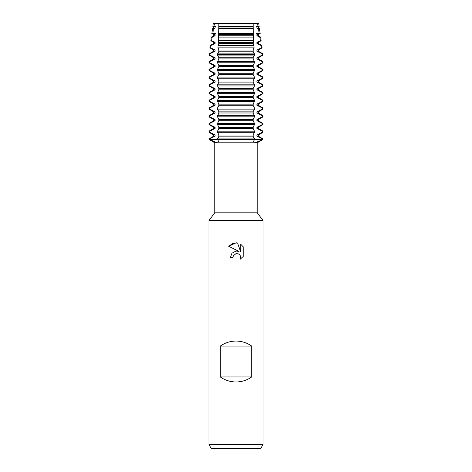 <?xml version="1.0" encoding="UTF-8"?>
<svg xmlns="http://www.w3.org/2000/svg" width="472" height="472" viewBox="0 0 472 472"><rect width="100%" height="100%" fill="white"/><g stroke="black" fill="none" stroke-linecap="round" stroke-linejoin="round"><path stroke-width="0.71" d="M258.786 23.6L257.559 23.6L258.786 23.6L259.169 26.397L258.296 26.898L258.296 28.025L259.488 28.715L258.45 28.715L259.228 33.547L260.155 33.547L258.296 34.621L258.296 35.748L260.644 37.105L259.783 37.105L260.326 40.704L261.134 40.704L258.296 42.344L258.296 43.471L261.795 45.495L261.034 45.495L261.376 47.861L262.119 47.861L258.296 50.067L258.296 51.194L262.951 53.885L262.231 53.885L262.32 55.059L263.034 55.059L258.296 57.791L258.296 58.917L263.034 61.655L262.32 61.655L262.32 62.782L263.034 62.782L258.296 65.519L258.296 66.641L263.034 69.378L262.32 69.378L262.32 70.505L263.034 70.505L258.296 73.243L258.296 74.369L263.034 77.101L262.32 77.101L262.32 78.228L263.034 78.228L258.296 80.966L258.296 82.093L263.034 84.824L262.32 84.824L262.32 85.951L263.034 85.951L258.296 88.689L258.296 89.816L263.034 92.547L262.32 92.547L262.32 93.674L263.034 93.674L258.296 96.412L258.296 97.539L263.034 100.27L262.32 100.27L262.32 101.397L263.034 101.397L258.296 104.135L258.296 105.262L263.034 107.999L262.32 107.999L262.32 109.12L263.034 109.12L258.296 111.858L258.296 112.985L263.034 115.723L262.32 115.723L262.32 116.85L263.034 116.85L258.296 119.581L258.296 120.708L263.034 123.446L262.32 123.446L262.32 124.573L263.034 124.573L258.296 127.304L258.296 128.431L263.034 131.169L262.32 131.169L262.32 132.296L263.034 132.296L258.296 135.027L258.296 136.154L263.034 138.892L262.32 138.892L262.32 139.452L263.034 139.452L256.243 142.355L253.316 141.812L254.502 139.452L262.32 139.452L254.502 139.452L254.502 138.892L217.498 138.892L218.683 141.812L215.757 142.355L209.68 139.452L254.502 139.452L209.68 139.452L209.68 138.892L208.966 138.892L213.704 136.154L215.114 136.154L215.114 135.027L209.68 132.296L209.68 131.169L208.966 131.169L213.704 128.431L215.114 128.431L215.114 127.304L209.68 124.573L209.68 123.446L208.966 123.446L213.704 120.708L215.114 120.708L215.114 119.581L209.68 116.85L209.68 115.723L208.966 115.723L213.704 112.985L215.114 112.985L215.114 111.858L209.68 109.12L209.68 107.999L208.966 107.999L213.704 105.262L215.114 105.262L215.114 104.135L209.68 101.397L209.68 100.27L208.966 100.27L213.704 97.539L215.114 97.539L215.114 96.412L209.68 93.674L209.68 92.547L208.966 92.547L213.704 89.816L215.114 89.816L215.114 88.689L209.68 85.951L209.68 84.824L208.966 84.824L213.704 82.093L215.114 82.093L215.114 80.966L209.68 78.228L209.68 77.101L208.966 77.101L213.704 74.369L215.114 74.369L215.114 73.243L209.68 70.505L209.68 69.378L208.966 69.378L213.704 66.641L215.114 66.641L215.114 65.519L209.68 62.782L209.68 61.655L208.966 61.655L213.704 58.917L215.114 58.917L215.114 57.791L209.68 55.059L209.769 53.885L209.049 53.885L213.704 51.194L215.114 51.194L215.114 50.067L210.624 47.861L210.966 45.495L210.205 45.495L213.704 43.471L215.114 43.471L215.114 42.344L211.674 40.704L212.217 37.105L211.356 37.105L213.704 35.748L215.114 35.748L215.114 34.621L212.772 33.547L213.55 28.715L212.512 28.715L213.704 28.025L215.114 28.025L215.114 26.898L213.946 26.397L214.441 23.6L257.559 23.6L253.157 23.6L257.559 23.6L258.054 26.397L259.169 26.397M257.24 212.831L257.24 142.798L214.76 142.798L214.76 212.831L257.24 212.831L263.034 220.554L263.034 444.536L208.966 444.536L211.196 448.4L260.804 448.4L263.034 444.536M214.76 212.831L208.966 220.554L263.034 220.554M236 253.641L233.369 255.694L232.962 257.458L230.401 257.458L231.988 253.193L236 251.063L239.097 251.44L228.772 246.349L236 242.785L237.569 242.95L240.72 252.036L240.72 244.254L243.227 246.791L243.227 256.385L240.325 259.169L240.732 257.435L240.437 255.942L239.593 254.685L238.336 253.842L236 253.641L238.336 253.842L239.593 254.685L240.437 255.942L240.732 257.435L240.325 259.169L243.227 256.385M220.306 376.957L220.306 346.064C225.02 342.766 230.247 341.091 236 341.044C241.752 341.091 246.98 342.766 251.694 346.064L251.694 376.957C246.98 380.255 241.752 381.925 236 381.978C230.247 381.925 225.02 380.255 220.306 376.957L251.694 376.957M232.962 257.458L233.221 256.03M239.097 251.44L236.555 251.015M236 251.063L231.988 253.193L230.401 257.458M233.369 255.694L235.959 253.647M243.227 246.791L240.72 244.254M237.569 242.95L232.661 243.381L228.772 246.349M208.966 138.892L208.966 139.452L209.68 139.452L208.966 139.452L214.76 142.798M213.214 23.6L214.441 23.6L213.214 23.6L212.831 26.397L215.433 26.397M220.306 346.064L251.694 346.064M209.68 138.892L215.114 136.154M213.704 136.154L213.704 135.027L215.114 135.027M213.704 135.027L208.966 132.296L209.68 132.296M209.68 131.169L215.114 128.431M213.704 128.431L213.704 127.304L215.114 127.304M213.704 127.304L208.966 124.573L209.68 124.573M209.68 123.446L215.114 120.708M213.704 120.708L213.704 119.581L215.114 119.581M213.704 119.581L208.966 116.85L209.68 116.85M209.68 115.723L215.114 112.985M213.704 112.985L213.704 111.858L215.114 111.858M213.704 111.858L208.966 109.12L209.68 109.12M209.68 107.999L215.114 105.262M213.704 105.262L213.704 104.135L215.114 104.135M213.704 104.135L208.966 101.397L209.68 101.397M209.68 100.27L215.114 97.539M213.704 97.539L213.704 96.412L215.114 96.412M213.704 96.412L208.966 93.674L209.68 93.674M209.68 92.547L215.114 89.816M213.704 89.816L213.704 88.689L215.114 88.689M213.704 88.689L208.966 85.951L209.68 85.951M209.68 84.824L215.114 82.093M213.704 82.093L213.704 80.966L215.114 80.966M213.704 80.966L208.966 78.228L209.68 78.228M209.68 77.101L215.114 74.369M213.704 74.369L213.704 73.243L215.114 73.243M213.704 73.243L208.966 70.505L209.68 70.505M209.68 69.378L215.114 66.646M213.704 66.641L213.704 65.519L215.114 65.519M213.704 65.519L208.966 62.782L209.68 62.782M209.68 61.655L215.114 58.917M213.704 58.917L213.704 57.791L215.114 57.791M213.704 57.791L208.966 55.059L209.68 55.059M209.769 53.885L215.114 51.194M213.704 51.194L213.704 50.067L215.114 50.067M213.704 50.067L209.881 47.861L210.624 47.861M210.966 45.495L215.114 43.471M213.704 43.471L213.704 42.344L215.114 42.344M213.704 42.344L210.866 40.704L211.674 40.704M212.217 37.105L215.114 35.748M213.704 35.748L213.704 34.621L215.114 34.621M213.704 34.621L211.845 33.547L215.433 33.547M262.32 132.296L256.886 135.027L258.296 135.027M217.498 132.296L254.502 132.296L254.502 131.169L217.498 131.169L217.498 132.296L218.837 134.732L218.837 136.449L217.498 138.892M256.886 135.027L256.886 136.154L258.296 136.154M262.32 124.573L256.886 127.304L256.886 128.431L258.296 128.431M256.886 128.431L262.32 131.169M256.886 136.154L262.32 138.892M256.886 127.304L258.296 127.304M217.498 124.573L254.502 124.573L254.502 123.446L217.498 123.446L217.498 124.573L218.837 127.009L218.837 128.726L217.498 131.169M262.32 116.85L256.886 119.581L256.886 120.708L258.296 120.708M256.886 120.708L262.32 123.446M256.886 119.581L258.296 119.581M217.498 116.85L254.502 116.85L254.502 115.723L217.498 115.723L217.498 116.85L218.837 119.286L218.837 121.003L217.498 123.446M262.32 109.12L256.886 111.858L256.886 112.985L258.296 112.985M256.886 112.985L262.32 115.723M256.886 111.858L258.296 111.858M217.498 109.12L254.502 109.12L254.502 107.999L217.498 107.999L217.498 109.12L218.837 111.563L218.837 113.28L217.498 115.723M262.32 101.397L256.886 104.135L256.886 105.262L258.296 105.262M256.886 105.262L262.32 107.999M256.886 104.135L258.296 104.135M217.498 101.397L254.502 101.397L254.502 100.27L217.498 100.27L217.498 101.397L218.837 103.84L218.837 105.557L217.498 107.999M262.32 93.674L256.886 96.412L256.886 97.539L258.296 97.539M256.886 97.539L262.32 100.27M256.886 96.412L258.296 96.412M217.498 93.674L254.502 93.674L254.502 92.547L217.498 92.547L217.498 93.674L218.837 96.117L218.837 97.834L217.498 100.27M262.32 85.951L256.886 88.689L256.886 89.816L258.296 89.816M256.886 89.816L262.32 92.547M256.886 88.689L258.296 88.689M217.498 85.951L254.502 85.951L254.502 84.824L217.498 84.824L217.498 85.951L218.837 88.394L218.837 90.111L217.498 92.547M262.32 78.228L256.886 80.966L256.886 82.093L258.296 82.093M256.886 82.093L262.32 84.824M256.886 80.966L258.296 80.966M217.498 78.228L254.502 78.228L254.502 77.101L217.498 77.101L217.498 78.228L218.837 80.671L218.837 82.388L217.498 84.824M262.32 70.505L256.886 73.243L256.886 74.369L258.296 74.369M256.886 74.369L262.32 77.101M256.886 73.243L258.296 73.243M217.498 70.505L254.502 70.505L254.502 69.378L217.498 69.378L217.498 70.505L218.837 72.948L218.837 74.659L217.498 77.101M262.32 62.782L256.886 65.514L256.886 66.641L258.296 66.641M256.886 66.646L262.32 69.378M256.886 65.519L258.296 65.519M217.498 62.782L254.502 62.782L254.502 61.655L217.498 61.655L217.498 62.782L218.837 65.224L218.837 66.936L217.498 69.378M262.32 55.059L256.886 57.791L256.886 58.917L258.296 58.917M256.886 58.917L262.32 61.655M256.886 57.791L258.296 57.791M217.498 55.059L254.502 55.059L254.461 53.885L217.545 53.885L217.498 55.059L218.837 57.501L218.837 59.212L217.498 61.655M217.498 54.492L254.502 54.492M261.376 47.861L256.886 50.067L256.886 51.194L258.296 51.194M256.886 51.194L262.231 53.885M256.886 50.067L258.296 50.067M217.952 47.861L254.048 47.861L253.901 45.495L218.099 45.495L217.952 47.861L218.837 49.772L218.837 51.489L217.539 53.885M260.326 40.704L256.886 42.344L256.886 43.471L258.296 43.471M256.886 43.471L261.034 45.495M256.886 42.344L258.296 42.344M218.359 40.704L253.641 40.704L253.476 37.105L218.524 37.105L218.359 40.704L218.837 43.766L218.099 45.495M256.567 33.547L259.228 33.547L256.886 34.621L256.886 35.748L258.296 35.748M256.886 35.748L259.783 37.105M256.886 34.621L258.296 34.621M218.66 33.547L253.34 33.547L253.21 28.715L218.79 28.715L218.518 37.105M213.55 28.715L215.114 28.025M256.567 26.397L258.054 26.397L256.886 26.898L256.886 28.025L258.296 28.025M256.886 28.025L258.45 28.715M213.704 28.025L213.704 26.898L215.114 26.898M256.886 26.898L258.296 26.898M213.704 26.898L212.831 26.397M218.825 26.397L253.175 26.397L253.157 23.6L218.843 23.6L218.79 28.715M254.502 138.892L253.163 136.449L253.163 134.732L254.502 132.296M254.502 131.169L253.163 128.726L253.163 127.009L254.502 124.573M254.502 123.446L253.163 121.003L253.163 119.286L254.502 116.85M254.502 115.723L253.163 113.28L253.163 111.563L254.502 109.12M254.502 107.999L253.163 105.557L253.163 103.84L254.502 101.397M254.502 100.27L253.163 97.834L253.163 96.117L254.502 93.674M254.502 92.547L253.163 90.111L253.163 88.394L254.502 85.951M254.502 84.824L253.163 82.388L253.163 80.671L254.502 78.228M254.502 77.101L253.163 74.659L253.163 72.948L254.502 70.505M254.502 69.378L253.163 66.936L253.163 65.224L254.502 62.782M254.502 61.655L253.163 59.212L253.163 57.501L254.502 55.059M254.461 53.885L253.163 51.489L253.163 49.772L254.048 47.861M253.901 45.495L253.163 43.766L253.641 40.704M253.482 37.105L253.346 33.547M253.21 28.715L253.175 26.397M218.802 26.898L253.198 26.898M218.802 28.025L253.198 28.025M218.802 34.621L253.198 34.621M218.802 35.748L253.198 35.748M218.802 42.344L253.198 42.344M218.802 43.471L253.198 43.471M218.802 50.067L253.198 50.067M218.802 51.194L253.198 51.194M262.32 54.492L263.034 54.492L263.034 55.059M218.802 57.791L253.198 57.791M218.802 58.917L253.198 58.917M218.802 65.519L253.198 65.519M218.802 66.641L253.198 66.641M218.802 73.243L253.198 73.243M218.802 74.369L253.198 74.369M218.802 80.966L253.198 80.966M218.802 82.093L253.198 82.093M218.802 88.689L253.198 88.689M218.802 89.816L253.198 89.816M218.802 96.412L253.198 96.412M218.802 97.539L253.198 97.539M218.802 104.135L253.198 104.135M218.802 105.262L253.198 105.262M218.802 111.858L253.198 111.858M218.802 112.985L253.198 112.985M218.802 119.581L253.198 119.581M218.802 120.708L253.198 120.708M218.802 127.304L253.198 127.304M218.802 128.431L253.198 128.431M218.802 136.154L253.198 136.154M218.802 135.027L253.198 135.027M209.049 53.885L208.966 54.492L209.68 54.492M257.24 142.798L263.034 139.452L263.034 138.892M208.966 220.554L208.966 444.536M259.488 28.715L260.155 33.547M260.644 37.105L261.134 40.704M261.795 45.495L262.119 47.861M262.951 53.885L263.034 54.492M263.034 61.655L263.034 62.782M263.034 69.378L263.034 70.505M263.034 77.101L263.034 78.228M263.034 84.824L263.034 85.951M263.034 92.547L263.034 93.674M263.034 100.27L263.034 101.397M263.034 107.999L263.034 109.12M263.034 115.723L263.034 116.85M263.034 123.446L263.034 124.573M263.034 131.169L263.034 132.296M210.205 45.495L209.881 47.861M211.356 37.105L210.866 40.704M212.512 28.715L211.845 33.547M208.966 131.169L208.966 132.296M208.966 123.446L208.966 124.573M208.966 115.723L208.966 116.85M208.966 107.999L208.966 109.12M208.966 100.27L208.966 101.397M208.966 92.547L208.966 93.674M208.966 84.824L208.966 85.951M208.966 77.101L208.966 78.228M208.966 69.378L208.966 70.505M208.966 61.655L208.966 62.782M208.966 54.492L208.966 55.059"/></g></svg>
